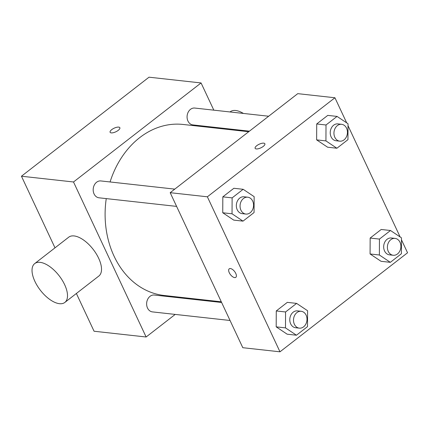 <?xml version="1.0" encoding="UTF-8"?>
<svg xmlns="http://www.w3.org/2000/svg" width="429" height="429" viewBox="0 0 429 429"><rect width="100%" height="100%" fill="white"/><g stroke="black" fill="none" stroke-linecap="round" stroke-linejoin="round"><path stroke-width="0.64" d="M54.998 247.839L21.45 176.222L149.019 77.188L201.072 82.947L213.824 110.162M175.214 314.414L146.123 336.996L94.064 331.236L76.378 293.479M118.232 130.357A5.379 1.995 154.9 0 1 113.331 132.69A5.379 1.995 154.9 0 1 110.108 132.277A5.379 1.995 154.9 0 1 114.135 128.185A5.379 1.995 154.9 0 1 119.852 127.713A5.379 1.995 154.9 0 1 118.232 130.357M146.123 336.996L73.509 181.982L21.45 176.222M73.509 181.982L201.072 82.947M249.421 131.172L192.889 124.914A8.478 6.73 -83.7 0 1 187.189 118.495A8.478 6.73 -83.7 0 1 190.481 109.352A8.478 6.73 -83.7 0 1 194.755 108.054L268.661 116.232M174.775 189.125L100.863 180.941A8.478 6.73 96.3 0 0 93.243 188.631A8.478 6.73 96.3 0 0 98.997 197.801L176.609 206.392M195.168 298.922L194.45 299.474M222.254 128.164L222.565 128.829M230.051 320.484L152.44 311.894A8.478 6.73 -83.7 0 1 146.745 305.48A8.478 6.73 -83.7 0 1 150.037 296.332A8.478 6.73 -83.7 0 1 154.306 295.034L221.621 302.483M110.071 181.96A86.036 68.259 -83.7 0 1 139.709 137.634A86.036 68.259 -83.7 0 1 183.065 124.458L248.707 131.724M221.305 301.818L164.13 295.484A86.036 68.259 -83.7 0 1 106.253 198.606M34.695 263.599L68.71 237.194A24.582 11.856 52.2 0 1 93.152 249.34A24.582 11.856 52.2 0 1 98.858 276.024L64.843 302.434A24.582 11.856 -127.8 0 0 59.132 275.745A24.582 11.856 -127.8 0 0 34.695 263.599A24.582 11.856 -127.8 0 0 37.35 285.902A24.582 11.856 -127.8 0 0 59.449 303.689A24.582 11.856 -127.8 0 0 64.843 302.434M119.852 127.719A5.379 1.995 -25.1 0 0 114.135 128.191A5.379 1.995 -25.1 0 0 110.114 132.277M230.024 111.958L230.293 111.749A24.582 11.856 52.2 0 1 235.687 110.494A24.582 11.856 52.2 0 1 243.399 113.438M401.458 239.779L407.55 252.778L279.981 351.812L242.798 347.699L170.184 192.685L297.753 93.651L334.936 97.764L346.691 122.86M279.981 351.812L207.368 196.798L170.184 192.685M207.368 196.798L334.936 97.764M255.132 148.332A5.379 1.995 154.9 0 1 257.872 144.927A5.379 1.995 154.9 0 1 263.722 143.163A5.379 1.995 154.9 0 1 264.87 143.769A5.379 1.995 154.9 0 1 260.843 147.855A5.379 1.995 154.9 0 1 255.126 148.327A5.379 1.995 154.9 0 1 257.867 144.922A5.379 1.995 154.9 0 1 263.717 143.157A5.379 1.995 154.9 0 1 264.87 143.769M296.455 335.221L287.162 334.196L276.19 326.855L276.265 310.945L287.317 302.365L276.265 310.945L276.19 326.855L285.483 327.885L285.564 311.969L296.611 303.394L307.582 310.73L307.502 326.646L296.455 335.221L285.483 327.885M336.899 148.241L327.606 147.211L316.634 139.875L316.715 123.96L327.761 115.385L316.715 123.96L316.634 139.875L325.933 140.905L326.008 124.989L337.055 116.415L348.026 123.75L347.946 139.666L336.899 148.241L325.933 140.905M348.016 125.686L400.134 236.947M243.012 221.133L233.714 220.104L222.748 212.768L222.823 196.852L233.869 188.277L222.823 196.852L222.748 212.768L232.041 213.798L232.121 197.882L243.168 189.302L254.14 196.643L254.059 212.553L243.012 221.133L232.041 213.798M390.347 262.334L381.049 261.304L370.077 253.968L370.157 238.052L381.204 229.477L370.157 238.052L370.077 253.968L379.375 254.998L379.451 239.082L390.503 230.502L401.469 237.843L401.394 253.759L390.347 262.334L379.375 254.998M235.821 277.316A5.379 2.595 52.2 0 1 229.274 272.71A5.379 2.595 52.2 0 1 229.225 268.827A5.379 2.595 52.2 0 1 234.572 271.482A5.379 2.595 52.2 0 1 235.821 277.322A5.379 2.595 52.2 0 1 229.268 272.71A5.379 2.595 52.2 0 1 229.225 268.822M395.071 238.401L391.355 237.988A8.478 6.73 96.3 0 0 383.735 245.678A8.478 6.73 96.3 0 0 389.489 254.847L393.205 255.26A8.478 6.73 96.3 0 0 399.726 251.217A8.478 6.73 96.3 0 0 400.01 242.272A8.478 6.73 96.3 0 0 395.071 238.401A8.478 6.73 96.3 0 0 387.451 246.09A8.478 6.73 96.3 0 0 393.205 255.26M379.451 239.082L370.157 238.052M390.503 230.502L381.204 229.477M381.049 261.304L370.077 253.968M301.185 311.293L297.469 310.88A8.478 6.73 96.3 0 0 289.848 318.57A8.478 6.73 96.3 0 0 295.602 327.74L299.319 328.147A8.478 6.73 96.3 0 0 305.839 324.104A8.478 6.73 96.3 0 0 306.118 315.165A8.478 6.73 96.3 0 0 301.185 311.293A8.478 6.73 96.3 0 0 293.565 318.978A8.478 6.73 96.3 0 0 299.319 328.147M285.564 311.969L276.265 310.945M296.611 303.394L287.317 302.365M287.162 334.196L276.19 326.855M341.629 124.313L337.913 123.901A8.478 6.73 96.3 0 0 330.292 131.59A8.478 6.73 96.3 0 0 336.046 140.76L339.763 141.168A8.478 6.73 96.3 0 0 346.283 137.124A8.478 6.73 96.3 0 0 346.562 128.185A8.478 6.73 96.3 0 0 341.629 124.313A8.478 6.73 96.3 0 0 334.009 131.998A8.478 6.73 96.3 0 0 339.763 141.168M326.008 124.989L316.715 123.96M337.055 116.415L327.761 115.385M327.606 147.211L316.634 139.875M247.742 197.201L244.021 196.788A8.478 6.73 96.3 0 0 236.4 204.477A8.478 6.73 96.3 0 0 242.154 213.647L245.876 214.06A8.478 6.73 96.3 0 0 252.397 210.017A8.478 6.73 96.3 0 0 252.676 201.072A8.478 6.73 96.3 0 0 247.742 197.201A8.478 6.73 96.3 0 0 240.122 204.89A8.478 6.73 96.3 0 0 245.876 214.06M232.121 197.882L222.823 196.852M243.168 189.302L233.869 188.277M233.714 220.104L222.748 212.768"/></g></svg>
